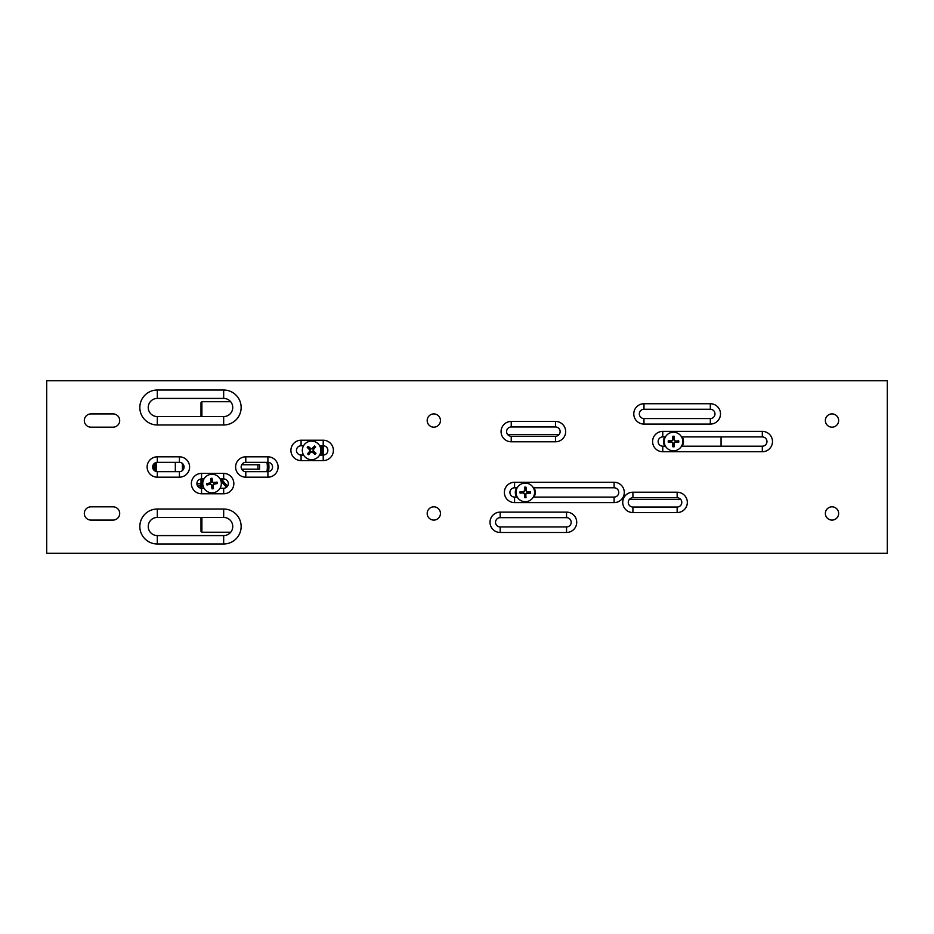 <?xml version="1.0" encoding="UTF-8"?>
<svg xmlns="http://www.w3.org/2000/svg" width="934" height="934" viewBox="0 0 934 934"><rect width="100%" height="100%" fill="white"/><g stroke="black" fill="none" stroke-linecap="round" stroke-linejoin="round"><path stroke-width="1.4" d="M516.502 497.086A9.959 9.959 0 0 1 516.467 487.793M534.108 487.793A9.959 9.959 0 0 1 534.073 497.086M664.716 446.207A9.959 9.959 0 0 1 664.681 436.914M682.322 436.914A9.959 9.959 0 0 1 682.287 446.207M673.052 438.536A3.024 3.024 0 0 1 673.951 438.536L674.22 436.306A5.265 5.265 0 0 0 672.772 436.306L673.052 439.996L670.507 441.082A3.024 3.024 0 0 0 670.507 441.98L668.277 442.249L671.966 441.969L673.052 443.066L672.772 446.744L672.632 443.078A0.712 0.712 0 0 0 671.943 442.401M672.772 436.306L672.632 439.972A0.712 0.712 0 0 1 671.943 440.661L668.277 440.801L670.507 441.082M673.052 444.514A3.024 3.024 0 0 0 673.951 444.514L674.22 446.744L673.939 443.066L675.037 441.969L678.714 442.249L675.048 442.401A0.712 0.712 0 0 0 674.371 443.078M676.485 441.98A3.024 3.024 0 0 0 676.485 441.082L678.714 440.801L675.037 441.082L673.951 438.536M674.22 436.306L674.371 439.972A0.712 0.712 0 0 0 675.048 440.661M676.485 441.082L675.037 441.082M673.951 444.514L673.939 443.066M670.507 441.98L671.966 441.969M673.496 432.232A9.293 9.293 0 0 1 681.54 446.172A9.293 9.293 0 0 1 665.452 446.172A9.293 9.293 0 0 1 673.496 432.232M681.563 436.914L762.319 436.914A4.647 4.647 0 0 1 766.966 441.56A4.647 4.647 0 0 1 762.319 446.207L681.528 446.207M762.319 431.38L662.766 431.38A10.181 10.181 0 0 0 652.597 441.56A10.181 10.181 0 0 0 662.766 451.741L762.319 451.741A10.181 10.181 0 0 0 772.488 441.56A10.181 10.181 0 0 0 762.319 431.38L762.319 436.914M665.475 446.207L662.766 446.207A4.647 4.647 0 0 1 658.131 441.56A4.647 4.647 0 0 1 662.766 436.914L665.44 436.914M524.838 489.416A3.024 3.024 0 0 1 525.737 489.416L526.005 487.186A5.265 5.265 0 0 0 524.569 487.186L524.85 490.875L522.304 491.961A3.024 3.024 0 0 0 522.304 492.86L520.075 493.129L523.752 492.848L524.85 493.946L524.569 497.624L524.418 493.958A0.712 0.712 0 0 0 523.74 493.28M524.569 487.186L524.418 490.852A0.712 0.712 0 0 1 523.74 491.529L520.075 491.681L522.304 491.961M524.838 495.394A3.024 3.024 0 0 0 525.737 495.394L526.005 497.624L525.737 493.946L526.823 492.848L530.512 493.129L526.846 493.28A0.712 0.712 0 0 0 526.157 493.958M528.27 492.86A3.024 3.024 0 0 0 528.27 491.961L530.512 491.681L526.823 491.961L525.737 489.416M526.005 487.186L526.157 490.852A0.712 0.712 0 0 0 526.846 491.529M528.27 491.961L526.823 491.961M525.737 495.394L525.737 493.946M522.304 492.86L523.752 492.848M525.293 483.111A9.293 9.293 0 0 1 533.337 497.051A9.293 9.293 0 0 1 517.238 497.051A9.293 9.293 0 0 1 525.293 483.111M533.349 487.793L614.105 487.793A4.647 4.647 0 0 1 618.752 492.44A4.647 4.647 0 0 1 614.105 497.086L533.314 497.086M614.105 482.259L514.564 482.259A10.181 10.181 0 0 0 504.383 492.44A10.181 10.181 0 0 0 514.564 502.62L614.105 502.62A10.181 10.181 0 0 0 624.286 492.44A10.181 10.181 0 0 0 614.105 482.259L614.105 487.793M517.261 497.086L514.564 497.086A4.647 4.647 0 0 1 509.917 492.44A4.647 4.647 0 0 1 514.564 487.793L517.226 487.793M157.309 398.421L223.67 398.421A9.071 9.071 0 0 1 232.741 407.493A9.071 9.071 0 0 1 223.67 416.564L157.309 416.564A9.071 9.071 0 0 1 148.237 407.493A9.071 9.071 0 0 1 157.309 398.421L157.309 390.015A17.477 17.477 0 0 0 139.831 407.493A17.477 17.477 0 0 0 157.309 424.97L223.67 424.97A17.477 17.477 0 0 0 241.147 407.493A17.477 17.477 0 0 0 223.67 390.015L157.309 390.015M887.3 380.733L887.3 553.267L46.7 553.267L46.7 380.733L887.3 380.733M157.309 509.03A17.477 17.477 0 0 0 139.831 526.507A17.477 17.477 0 0 0 157.309 543.985L223.67 543.985A17.477 17.477 0 0 0 241.147 526.507A17.477 17.477 0 0 0 223.67 509.03L157.309 509.03L157.309 517.436L223.67 517.436A9.071 9.071 0 0 1 232.741 526.507A9.071 9.071 0 0 1 223.67 535.579L157.309 535.579A9.071 9.071 0 0 1 148.237 526.507A9.071 9.071 0 0 1 157.309 517.436M245.794 477.181L267.906 477.181A10.181 10.181 0 0 0 278.087 467A10.181 10.181 0 0 0 267.906 456.819L245.794 456.819A10.181 10.181 0 0 0 235.613 467A10.181 10.181 0 0 0 245.794 477.181L245.794 471.647A4.647 4.647 0 0 1 241.147 467A4.647 4.647 0 0 1 245.794 462.353L267.906 462.353A4.647 4.647 0 0 1 272.553 467A4.647 4.647 0 0 1 267.906 471.647L245.794 471.647M223.67 493.771A10.181 10.181 0 0 0 233.839 483.59A10.181 10.181 0 0 0 223.67 473.41L201.546 473.41A10.181 10.181 0 0 0 191.377 483.59A10.181 10.181 0 0 0 201.546 493.771L223.67 493.771L223.67 488.237L220.085 488.237M301.087 460.59L323.211 460.59A10.181 10.181 0 0 0 333.391 450.41A10.181 10.181 0 0 0 323.211 440.229L301.087 440.229A10.181 10.181 0 0 0 290.918 450.41A10.181 10.181 0 0 0 301.087 460.59L301.087 455.056A4.647 4.647 0 0 1 296.452 450.41A4.647 4.647 0 0 1 301.087 445.763L303.538 445.763M179.421 477.181A10.181 10.181 0 0 0 189.602 467A10.181 10.181 0 0 0 179.421 456.819L157.309 456.819A10.181 10.181 0 0 0 147.128 467A10.181 10.181 0 0 0 157.309 477.181L179.421 477.181L179.421 471.647L157.309 471.647A4.647 4.647 0 0 1 152.662 467A4.647 4.647 0 0 1 157.309 462.353L179.421 462.353A4.647 4.647 0 0 1 184.068 467A4.647 4.647 0 0 1 179.421 471.647M710.33 403.733L643.97 403.733A10.181 10.181 0 0 0 633.789 413.914A10.181 10.181 0 0 0 643.97 424.083L710.33 424.083A10.181 10.181 0 0 0 720.511 413.914A10.181 10.181 0 0 0 710.33 403.733L710.33 409.267A4.647 4.647 0 0 1 714.977 413.914A4.647 4.647 0 0 1 710.33 418.56L643.97 418.56A4.647 4.647 0 0 1 639.323 413.914A4.647 4.647 0 0 1 643.97 409.267L710.33 409.267M90.937 413.914L113.061 413.914A6.631 6.631 0 0 1 119.704 420.545A6.631 6.631 0 0 1 113.061 427.177L90.937 427.177A6.631 6.631 0 0 1 84.305 420.545A6.631 6.631 0 0 1 90.937 413.914M90.937 506.823L113.061 506.823A6.631 6.631 0 0 1 119.704 513.455A6.631 6.631 0 0 1 113.061 520.086L90.937 520.086A6.631 6.631 0 0 1 84.305 513.455A6.631 6.631 0 0 1 90.937 506.823M838.639 513.455A6.631 6.631 0 0 1 828.68 519.199A6.631 6.631 0 0 1 828.68 507.711A6.631 6.631 0 0 1 838.639 513.455M838.639 420.545A6.631 6.631 0 0 1 828.68 426.289A6.631 6.631 0 0 1 828.68 414.801A6.631 6.631 0 0 1 838.639 420.545M440.451 513.455A6.631 6.631 0 0 1 430.504 519.199A6.631 6.631 0 0 1 430.504 507.711A6.631 6.631 0 0 1 440.451 513.455M440.451 420.545A6.631 6.631 0 0 1 430.504 426.289A6.631 6.631 0 0 1 430.504 414.801A6.631 6.631 0 0 1 440.451 420.545M632.913 512.568L677.15 512.568A10.181 10.181 0 0 0 687.331 502.399A10.181 10.181 0 0 0 677.15 492.218L632.913 492.218A10.181 10.181 0 0 0 622.733 502.399A10.181 10.181 0 0 0 632.913 512.568L632.913 507.034A4.647 4.647 0 0 1 628.267 502.399A4.647 4.647 0 0 1 632.913 497.752L677.15 497.752A4.647 4.647 0 0 1 681.797 502.399A4.647 4.647 0 0 1 677.15 507.034L632.913 507.034M511.237 441.782L555.485 441.782A10.181 10.181 0 0 0 565.665 431.601A10.181 10.181 0 0 0 555.485 421.432L511.237 421.432A10.181 10.181 0 0 0 501.068 431.601A10.181 10.181 0 0 0 511.237 441.782L511.237 436.248A4.647 4.647 0 0 1 506.602 431.601A4.647 4.647 0 0 1 511.237 426.966L555.485 426.966A4.647 4.647 0 0 1 560.131 431.601A4.647 4.647 0 0 1 555.485 436.248L511.237 436.248M500.18 512.124A10.181 10.181 0 0 0 490.011 522.304A10.181 10.181 0 0 0 500.18 532.473L566.541 532.473A10.181 10.181 0 0 0 576.722 522.304A10.181 10.181 0 0 0 566.541 512.124L500.18 512.124L500.18 517.658L566.541 517.658A4.647 4.647 0 0 1 571.188 522.304A4.647 4.647 0 0 1 566.541 526.951L500.18 526.951A4.647 4.647 0 0 1 495.534 522.304A4.647 4.647 0 0 1 500.18 517.658M220.12 478.944L223.67 478.944A4.647 4.647 0 0 1 228.316 483.59A4.647 4.647 0 0 1 223.67 488.237M204.032 488.237L201.546 488.237A4.647 4.647 0 0 1 196.899 483.59A4.647 4.647 0 0 1 201.546 478.944L203.986 478.944M319.661 445.763L323.211 445.763A4.647 4.647 0 0 1 327.857 450.41A4.647 4.647 0 0 1 323.211 455.056L319.626 455.056M303.573 455.056L301.087 455.056M241.719 464.758L259.582 464.758L259.582 469.183L241.684 469.183M266.914 462.353A24.331 24.331 0 0 1 266.902 471.647M268.513 471.6A25.907 25.907 0 0 0 268.525 462.4M321.775 445.763L321.775 455.056M220.657 480.053A25.907 25.907 0 0 0 226.717 487.104M201.884 488.237L201.884 478.944M323.549 455.045L323.549 445.775M721.06 436.914L721.06 446.207M507.571 434.45L559.151 434.45M680.769 499.48L629.294 499.48M227.266 486.532A25.125 25.125 0 0 1 220.938 478.944M267.719 462.353A25.125 25.125 0 0 1 267.708 471.647M201.884 416.564L201.884 401.713L230.651 401.713M201.884 401.713L200.997 402.589L200.997 416.564M200.997 517.436L200.997 531.341L201.884 532.228L201.884 517.436M200.997 478.979L200.997 488.202M322.662 455.056L322.662 445.763M227.709 485.878A24.331 24.331 0 0 1 221.848 478.944M257.936 464.758L257.936 469.183M197.553 485.96L200.997 485.96M152.919 465.482A9.398 9.398 0 0 1 152.907 468.506M156.328 471.542L156.352 462.458M155.278 464.863L154.799 470.911A11.838 11.838 0 0 0 154.81 463.077M182.41 470.561L182.41 463.439M175.335 462.353L175.335 471.647M210.78 474.355A9.293 9.293 0 0 1 220.657 487.058A9.293 9.293 0 0 1 204.721 489.264A9.293 9.293 0 0 1 210.78 474.355M206.788 483.555L210.395 482.901A0.712 0.712 0 0 0 210.979 482.142L210.477 483.333L206.788 483.555A5.265 5.265 0 0 0 206.986 484.991L210.594 484.209L211.82 485.143L212.053 488.821L211.399 485.213A0.712 0.712 0 0 0 210.64 484.629M211.399 482.096L210.629 478.488L210.979 482.142M212.053 478.29L212.707 481.897A0.712 0.712 0 0 0 213.477 482.481L212.287 481.979L212.053 478.29A5.265 5.265 0 0 0 210.629 478.488M212.053 488.821A5.265 5.265 0 0 0 213.489 488.634L212.707 485.015L215.077 483.59A3.024 3.024 0 0 0 214.948 482.703L217.12 482.131L213.477 482.481M215.077 483.59L217.318 483.555L213.711 484.209A0.712 0.712 0 0 0 213.127 484.979L212.707 485.015M213.489 488.634L213.127 484.979M212.905 486.451A3.024 3.024 0 0 1 212.018 486.579M206.986 484.991L210.594 484.209M209.158 484.407A3.024 3.024 0 0 1 209.029 483.52M211.201 480.66A3.024 3.024 0 0 1 212.088 480.531M214.948 482.703L213.512 482.913M304.647 444.222A9.293 9.293 0 0 1 320.409 447.433A9.293 9.293 0 0 1 309.738 459.481A9.293 9.293 0 0 1 304.647 444.222M307.601 453.807L309.913 450.959A0.712 0.712 0 0 0 309.854 450.001L310.251 451.227L307.601 453.807A5.265 5.265 0 0 0 308.675 454.765L310.917 451.822L312.458 451.729L315.027 454.379L312.178 452.056A0.712 0.712 0 0 0 311.22 452.114M310.158 449.686L307.216 447.456L309.854 450.001M308.173 446.37L311.01 448.694A0.712 0.712 0 0 0 311.979 448.635L310.742 449.032L308.173 446.37A5.265 5.265 0 0 0 307.216 447.456M315.027 454.379A5.265 5.265 0 0 0 315.984 453.294L313.042 451.064L313.917 448.437A3.024 3.024 0 0 0 313.24 447.841L314.513 445.985L311.979 448.635M313.917 448.437L315.599 446.942L313.275 449.791A0.712 0.712 0 0 0 313.334 450.748L313.042 451.064M315.984 453.294L313.334 450.748M314.139 452.021A3.024 3.024 0 0 1 313.532 452.698M308.675 454.765L310.917 451.822M309.96 452.908A3.024 3.024 0 0 1 309.282 452.313M309.061 448.729A3.024 3.024 0 0 1 309.656 448.063M313.24 447.841L312.283 448.927M668.546 442.249A5.009 5.009 0 0 1 668.546 440.813M668.277 440.801A5.265 5.265 0 0 0 668.277 442.249M674.22 446.487A5.009 5.009 0 0 1 672.784 446.487M672.772 446.744A5.265 5.265 0 0 0 674.22 446.744M678.458 440.813A5.009 5.009 0 0 1 678.458 442.249M678.714 442.249A5.265 5.265 0 0 0 678.714 440.801M672.784 436.575A5.009 5.009 0 0 1 674.22 436.575M662.766 431.38L662.766 436.914M662.766 451.741L662.766 446.207M762.319 446.207L762.319 451.741M520.331 493.129A5.009 5.009 0 0 1 520.331 491.693M520.075 491.681A5.265 5.265 0 0 0 520.075 493.129M526.005 497.367A5.009 5.009 0 0 1 524.569 497.367M524.569 497.624A5.265 5.265 0 0 0 526.005 497.624M530.243 491.693A5.009 5.009 0 0 1 530.243 493.129M530.512 493.129A5.265 5.265 0 0 0 530.512 491.681M524.569 487.455A5.009 5.009 0 0 1 526.005 487.455M514.564 482.259L514.564 487.793M514.564 502.62L514.564 497.086M614.105 497.086L614.105 502.62M223.67 398.421L223.67 390.015M157.309 424.97L157.309 416.564M223.67 416.564L223.67 424.97M157.309 543.985L157.309 535.579M223.67 543.985L223.67 535.579M223.67 517.436L223.67 509.03M500.18 532.473L500.18 526.951M566.541 532.473L566.541 526.951M566.541 517.658L566.541 512.124M267.906 477.181L267.906 471.647M267.906 456.819L267.906 462.353M245.794 462.353L245.794 456.819M223.67 473.41L223.67 478.944M201.546 488.237L201.546 493.771M201.546 473.41L201.546 478.944M555.485 441.782L555.485 436.248M555.485 421.432L555.485 426.966M511.237 426.966L511.237 421.432M323.211 460.59L323.211 455.056M323.211 440.229L323.211 445.763M301.087 445.763L301.087 440.229M677.15 512.568L677.15 507.034M677.15 492.218L677.15 497.752M632.913 497.752L632.913 492.218M179.421 456.819L179.421 462.353M157.309 456.819L157.309 462.353M157.309 471.647L157.309 477.181M643.97 403.733L643.97 409.267M643.97 424.083L643.97 418.56M710.33 418.56L710.33 424.083M200.997 483.754L196.911 483.754M182.971 470.012L182.971 463.988M153.9 463.848A10.729 10.729 0 0 1 153.888 470.141M217.318 483.555A5.265 5.265 0 0 0 217.12 482.131M210.664 478.745A5.009 5.009 0 0 1 212.088 478.547M216.863 482.166A5.009 5.009 0 0 1 217.062 483.59M213.442 488.365A5.009 5.009 0 0 1 212.018 488.564M207.243 484.944A5.009 5.009 0 0 1 207.044 483.52M315.599 446.942A5.265 5.265 0 0 0 314.513 445.985M307.414 447.631A5.009 5.009 0 0 1 308.36 446.557M314.349 446.195A5.009 5.009 0 0 1 315.423 447.141M315.785 453.118A5.009 5.009 0 0 1 314.828 454.204M308.85 454.566A5.009 5.009 0 0 1 307.776 453.609M230.71 532.228L201.884 532.228"/></g></svg>
